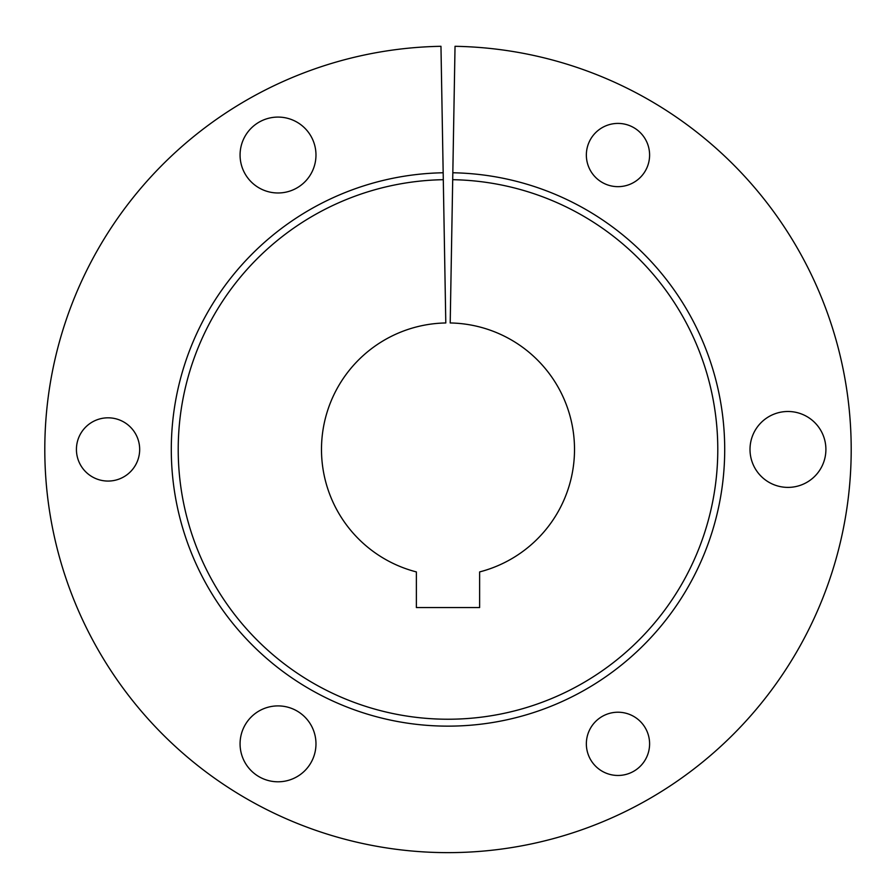 <?xml version="1.0" encoding="UTF-8"?>
<svg xmlns="http://www.w3.org/2000/svg" width="896" height="896" viewBox="0 0 896 896"><rect width="100%" height="100%" fill="white"/><g stroke="black" fill="none" stroke-linecap="round" stroke-linejoin="round"><path stroke-width="1.34" d="M649.6 155.03A31.629 31.629 0 0 0 617.971 123.413A31.629 31.629 0 0 0 586.354 155.03A31.629 31.629 0 0 0 617.971 186.659A31.629 31.629 0 0 0 649.6 155.03M649.6 743.848A31.629 31.629 0 0 0 617.971 712.219A31.629 31.629 0 0 0 586.354 743.848A31.629 31.629 0 0 0 617.971 775.466A31.629 31.629 0 0 0 649.6 743.848M139.675 449.434A31.629 31.629 0 0 0 108.046 417.816A31.629 31.629 0 0 0 76.429 449.434A31.629 31.629 0 0 0 108.046 481.062A31.629 31.629 0 0 0 139.675 449.434M315.974 155.03A37.946 37.946 0 0 0 278.029 117.085A37.946 37.946 0 0 0 240.072 155.03A37.946 37.946 0 0 0 278.029 192.976A37.946 37.946 0 0 0 315.974 155.03M315.974 743.848A37.946 37.946 0 0 0 278.029 705.902A37.946 37.946 0 0 0 240.072 743.848A37.946 37.946 0 0 0 278.029 781.794A37.946 37.946 0 0 0 315.974 743.848M825.899 449.434A37.946 37.946 0 0 0 787.954 411.488A37.946 37.946 0 0 0 750.008 449.434A37.946 37.946 0 0 0 787.954 487.39A37.946 37.946 0 0 0 825.899 449.434M452.704 179.693L450.206 322.963A126.493 126.493 0 0 1 479.629 571.917L479.629 607.555L416.371 607.555L416.371 571.917A126.493 126.493 0 0 1 445.794 322.963L443.296 179.693A269.786 269.786 0 0 0 178.214 449.434A269.786 269.786 0 0 0 448 719.23A269.786 269.786 0 0 0 717.786 449.434A269.786 269.786 0 0 0 452.704 179.693L455.034 46.301A403.2 403.2 0 0 1 851.2 449.434A403.2 403.2 0 0 1 448 852.634A403.2 403.2 0 0 1 44.8 449.434A403.2 403.2 0 0 1 440.966 46.301L443.173 172.771A276.707 276.707 0 0 0 171.293 449.434A276.707 276.707 0 0 0 448 726.141A276.707 276.707 0 0 0 724.707 449.434A276.707 276.707 0 0 0 452.827 172.771M443.296 179.693L443.173 172.771"/></g></svg>
